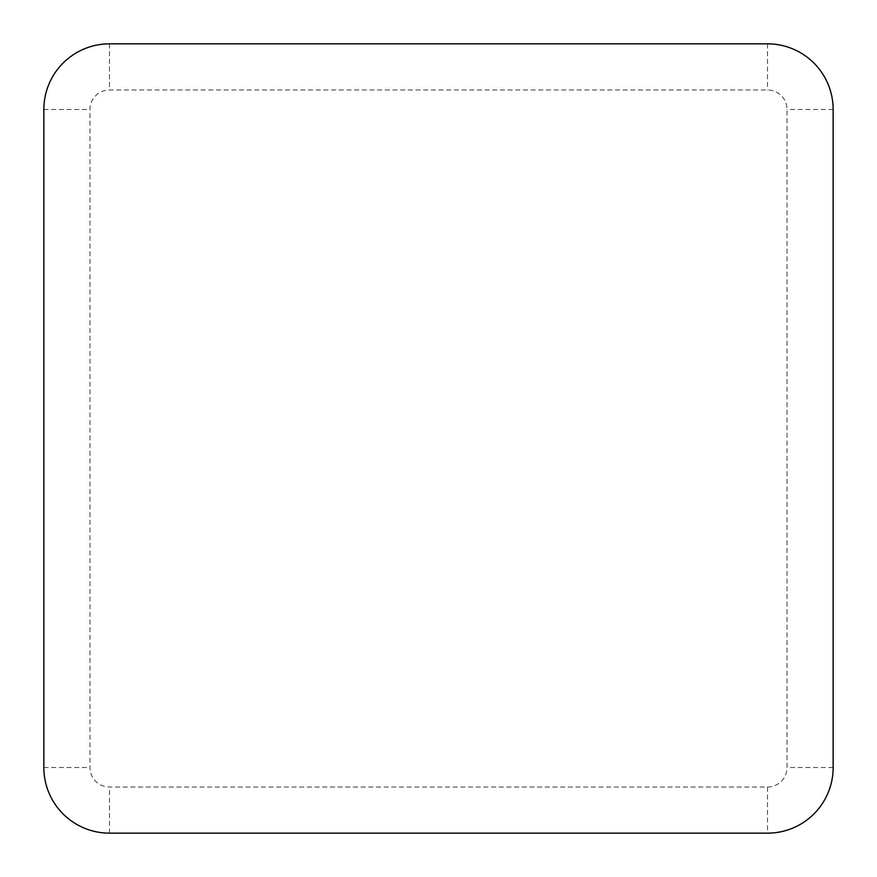 <?xml version="1.0" encoding="UTF-8"?>
<svg xmlns="http://www.w3.org/2000/svg" width="877" height="877" viewBox="0 0 877 877"><rect width="100%" height="100%" fill="white"/><g stroke="black" fill="none" stroke-linecap="round" stroke-linejoin="round"><path stroke-width="0.66" stroke-dasharray="4.38 3.29" d="M767.507 787.031A19.513 19.513 0 0 0 787.031 767.507L787.031 109.493A19.513 19.513 0 0 0 767.507 89.969L109.493 89.969A19.513 19.513 0 0 0 89.969 109.493L89.969 767.507A19.513 19.513 0 0 0 109.493 787.031L767.507 787.031L767.507 833.15M833.15 767.507L787.031 767.507M833.15 109.493L787.031 109.493M767.507 43.85L767.507 89.969M109.493 43.85L109.493 89.969M43.85 109.493L89.969 109.493M43.85 767.507L89.969 767.507M109.493 833.15L109.493 787.031"/><path stroke-width="1.32" d="M767.507 833.15A65.643 65.643 0 0 0 833.15 767.507L833.15 109.493A65.643 65.643 0 0 0 767.507 43.85L109.493 43.85A65.643 65.643 0 0 0 43.85 109.493L43.85 767.507A65.643 65.643 0 0 0 109.493 833.15L767.507 833.15"/></g></svg>

